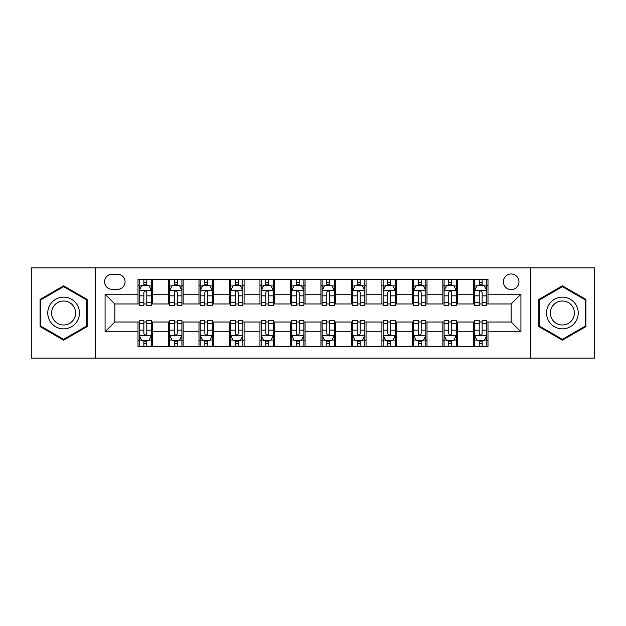 <?xml version="1.0" encoding="UTF-8"?>
<svg xmlns="http://www.w3.org/2000/svg" width="626" height="626" viewBox="0 0 626 626"><rect width="100%" height="100%" fill="white"/><g stroke="black" fill="none" stroke-linecap="round" stroke-linejoin="round"><path stroke-width="0.94" d="M511.168 273.977A7.802 7.802 0 0 0 503.359 281.778A7.802 7.802 0 0 0 511.168 289.588A7.802 7.802 0 0 0 518.97 281.778A7.802 7.802 0 0 0 511.168 273.977M530.676 358.119L594.7 358.119L594.7 267.881L530.676 267.881L530.676 358.119L95.324 358.119L95.324 267.881L31.3 267.881L31.3 358.119L95.324 358.119M112.148 289.345L117.516 289.345A7.559 7.559 0 0 0 125.075 281.778A7.559 7.559 0 0 0 117.516 274.219L112.148 274.219A7.559 7.559 0 0 0 104.589 281.778A7.559 7.559 0 0 0 112.148 289.345M530.676 267.881L95.324 267.881M138.002 331.78L105.082 331.78L105.082 294.22L138.002 294.22L138.002 303.978L114.832 303.978L114.832 322.022L138.002 322.022L138.002 346.538L487.998 346.538L487.998 322.022L511.168 322.022L511.168 303.978L487.998 303.978L487.998 294.22L520.918 294.22L520.918 331.78L487.998 331.78M487.998 294.22L487.998 279.462L138.002 279.462L138.002 294.22M473.366 279.462L473.366 303.978L474.578 303.978M479.219 303.978L482.145 303.978M486.778 303.978L487.998 303.978M473.366 303.978L456.291 303.978M442.872 279.462L442.872 303.978L444.092 303.978M448.725 303.978L451.651 303.978M442.872 303.978L425.805 303.978M412.385 279.462L412.385 303.978L413.606 303.978M418.238 303.978L421.165 303.978M412.385 303.978L395.311 303.978M381.899 279.462L381.899 303.978L383.12 303.978M387.752 303.978L390.679 303.978M381.899 303.978L364.825 303.978M351.413 279.462L351.413 303.978L352.634 303.978M357.266 303.978L360.193 303.978M351.413 303.978L334.339 303.978M320.927 279.462L320.927 303.978L322.147 303.978M326.78 303.978L329.706 303.978M320.927 303.978L303.853 303.978M290.441 279.462L290.441 303.978L291.661 303.978M296.294 303.978L299.22 303.978M290.441 303.978L273.366 303.978M259.954 279.462L259.954 303.978L261.175 303.978M265.807 303.978L268.734 303.978M259.954 303.978L242.88 303.978M229.468 279.462L229.468 303.978L230.689 303.978M235.321 303.978L238.248 303.978M229.468 303.978L212.394 303.978M198.982 279.462L198.982 303.978L200.195 303.978M204.835 303.978L207.762 303.978M198.982 303.978L181.908 303.978M168.488 279.462L168.488 303.978L169.709 303.978M174.349 303.978L177.275 303.978M168.488 303.978L151.422 303.978M138.002 303.978L139.222 303.978M143.855 303.978L146.781 303.978M138.002 322.022L139.222 322.022M143.855 322.022L146.781 322.022M151.422 322.022L152.634 322.022L152.634 346.538M169.709 322.022L152.634 322.022M174.349 322.022L177.275 322.022M181.908 322.022L183.128 322.022L183.128 346.538M200.195 322.022L183.128 322.022M204.835 322.022L207.762 322.022M212.394 322.022L213.615 322.022L213.615 346.538M230.689 322.022L213.615 322.022M235.321 322.022L238.248 322.022M242.88 322.022L244.101 322.022L244.101 346.538M261.175 322.022L244.101 322.022M265.807 322.022L268.734 322.022M273.366 322.022L274.587 322.022L274.587 346.538M291.661 322.022L274.587 322.022M296.294 322.022L299.22 322.022M303.853 322.022L305.073 322.022L305.073 346.538M322.147 322.022L305.073 322.022M326.78 322.022L329.706 322.022M334.339 322.022L335.559 322.022L335.559 346.538M352.634 322.022L335.559 322.022M357.266 322.022L360.193 322.022M364.825 322.022L366.046 322.022L366.046 346.538M383.12 322.022L366.046 322.022M387.752 322.022L390.679 322.022M395.311 322.022L396.532 322.022L396.532 346.538M413.606 322.022L396.532 322.022M418.238 322.022L421.165 322.022M425.805 322.022L427.018 322.022L427.018 346.538M444.092 322.022L427.018 322.022M448.725 322.022L451.651 322.022M456.291 322.022L457.512 322.022L457.512 346.538M474.578 322.022L457.512 322.022M479.219 322.022L482.145 322.022M486.778 322.022L487.998 322.022M152.634 279.462L152.634 303.978M138.002 285.566L139.222 285.566M143.855 285.566L146.781 285.566M151.422 285.566L152.634 285.566M138.002 340.434L139.222 340.434M143.855 340.434L146.781 340.434M151.422 340.434L152.634 340.434M168.488 322.022L168.488 346.538M183.128 279.462L183.128 303.978M168.488 285.566L169.709 285.566M174.349 285.566L177.275 285.566M181.908 285.566L183.128 285.566M168.488 340.434L169.709 340.434M174.349 340.434L177.275 340.434M181.908 340.434L183.128 340.434M198.982 322.022L198.982 346.538M198.982 340.434L200.195 340.434M204.835 340.434L207.762 340.434M212.394 340.434L213.615 340.434M213.615 279.462L213.615 303.978M198.982 285.566L200.195 285.566M204.835 285.566L207.762 285.566M212.394 285.566L213.615 285.566M229.468 322.022L229.468 346.538M229.468 340.434L230.689 340.434M235.321 340.434L238.248 340.434M242.88 340.434L244.101 340.434M244.101 279.462L244.101 303.978M229.468 285.566L230.689 285.566M235.321 285.566L238.248 285.566M242.88 285.566L244.101 285.566M259.954 322.022L259.954 346.538M259.954 340.434L261.175 340.434M265.807 340.434L268.734 340.434M273.366 340.434L274.587 340.434M274.587 279.462L274.587 303.978M259.954 285.566L261.175 285.566M265.807 285.566L268.734 285.566M273.366 285.566L274.587 285.566M290.441 322.022L290.441 346.538M290.441 340.434L291.661 340.434M296.294 340.434L299.22 340.434M303.853 340.434L305.073 340.434M305.073 279.462L305.073 303.978M290.441 285.566L291.661 285.566M296.294 285.566L299.22 285.566M303.853 285.566L305.073 285.566M320.927 322.022L320.927 346.538M320.927 340.434L322.147 340.434M326.78 340.434L329.706 340.434M334.339 340.434L335.559 340.434M335.559 279.462L335.559 303.978M320.927 285.566L322.147 285.566M326.78 285.566L329.706 285.566M334.339 285.566L335.559 285.566M351.413 322.022L351.413 346.538M351.413 340.434L352.634 340.434M357.266 340.434L360.193 340.434M364.825 340.434L366.046 340.434M366.046 279.462L366.046 303.978M351.413 285.566L352.634 285.566M357.266 285.566L360.193 285.566M364.825 285.566L366.046 285.566M381.899 322.022L381.899 346.538M381.899 340.434L383.12 340.434M387.752 340.434L390.679 340.434M395.311 340.434L396.532 340.434M396.532 279.462L396.532 303.978M381.899 285.566L383.12 285.566M387.752 285.566L390.679 285.566M395.311 285.566L396.532 285.566M412.385 322.022L412.385 346.538M412.385 340.434L413.606 340.434M418.238 340.434L421.165 340.434M425.805 340.434L427.018 340.434M427.018 279.462L427.018 303.978M412.385 285.566L413.606 285.566M418.238 285.566L421.165 285.566M425.805 285.566L427.018 285.566M442.872 322.022L442.872 346.538M442.872 340.434L444.092 340.434M448.725 340.434L451.651 340.434M456.291 340.434L457.512 340.434M457.512 279.462L457.512 303.978M442.872 285.566L444.092 285.566M448.725 285.566L451.651 285.566M456.291 285.566L457.512 285.566M473.366 322.022L473.366 346.538M473.366 340.434L474.578 340.434M479.219 340.434L482.145 340.434M486.778 340.434L487.998 340.434M473.366 285.566L474.578 285.566M479.219 285.566L482.145 285.566M486.778 285.566L487.998 285.566M114.832 303.978L105.082 294.22M114.832 322.022L105.082 331.78M520.918 294.22L511.168 303.978M520.918 331.78L511.168 322.022M63.617 340.176L87.155 326.592L87.155 299.408L63.617 285.824L40.08 299.408L40.08 326.592L63.617 340.176M585.92 299.408L562.383 285.824L538.845 299.408L538.845 326.592L562.383 340.176L585.92 326.592L585.92 299.408M146.781 282.631L143.855 282.631M151.422 302.381L146.781 302.381L146.781 305.441L151.422 305.441L151.422 290.558L148.98 285.683L141.664 285.683L139.222 290.558L139.222 305.441L143.855 305.441L143.855 302.381L139.222 302.381M139.222 290.558L139.222 279.462M151.422 290.558L151.422 279.462M143.855 285.683L143.855 279.462M146.781 279.462L146.781 285.683M146.781 302.381L146.781 292.389C145.811 290.511 144.833 290.511 143.855 292.389L143.855 302.381M143.855 343.369L146.781 343.369M139.222 323.619L143.855 323.619L143.855 320.559L139.222 320.559L139.222 335.442L141.664 340.317L148.98 340.317L151.422 335.442L151.422 320.559L146.781 320.559L146.781 323.619L151.422 323.619M151.422 335.442L151.422 346.538M139.222 335.442L139.222 346.538M146.781 340.317L146.781 346.538M143.855 346.538L143.855 340.317M143.855 323.619L143.855 333.611C144.833 335.489 145.811 335.489 146.781 333.611L146.781 323.619M177.275 282.631L174.349 282.631M181.908 302.381L177.275 302.381L177.275 305.441L181.908 305.441L181.908 290.558L179.466 285.683L172.15 285.683L169.709 290.558L169.709 305.441L174.349 305.441L174.349 302.381L169.709 302.381M169.709 290.558L169.709 279.462M181.908 290.558L181.908 279.462M174.349 285.683L174.349 279.462M177.275 279.462L177.275 285.683M177.275 302.381L177.275 292.389C176.297 290.511 175.319 290.511 174.349 292.389L174.349 302.381M207.762 282.631L204.835 282.631M212.394 302.381L207.762 302.381L207.762 305.441L212.394 305.441L212.394 290.558L209.953 285.683L202.636 285.683L200.195 290.558L200.195 305.441L204.835 305.441L204.835 302.381L200.195 302.381M200.195 290.558L200.195 279.462M212.394 290.558L212.394 279.462M204.835 285.683L204.835 279.462M207.762 279.462L207.762 285.683M207.762 302.381L207.762 292.389C206.783 290.511 205.805 290.511 204.835 292.389L204.835 302.381M238.248 282.631L235.321 282.631M242.88 302.381L238.248 302.381L238.248 305.441L242.88 305.441L242.88 290.558L240.439 285.683L233.122 285.683L230.689 290.558L230.689 305.441L235.321 305.441L235.321 302.381L230.689 302.381M230.689 290.558L230.689 279.462M242.88 290.558L242.88 279.462M235.321 285.683L235.321 279.462M238.248 279.462L238.248 285.683M238.248 302.381L238.248 292.389C237.27 290.511 236.299 290.511 235.321 292.389L235.321 302.381M174.349 343.369L177.275 343.369M169.709 323.619L174.349 323.619L174.349 320.559L169.709 320.559L169.709 335.442L172.15 340.317L179.466 340.317L181.908 335.442L181.908 320.559L177.275 320.559L177.275 323.619L181.908 323.619M181.908 335.442L181.908 346.538M169.709 335.442L169.709 346.538M177.275 340.317L177.275 346.538M174.349 346.538L174.349 340.317M174.349 323.619L174.349 333.611C175.319 335.489 176.297 335.489 177.275 333.611L177.275 323.619M204.835 343.369L207.762 343.369M200.195 323.619L204.835 323.619L204.835 320.559L200.195 320.559L200.195 335.442L202.636 340.317L209.953 340.317L212.394 335.442L212.394 320.559L207.762 320.559L207.762 323.619L212.394 323.619M212.394 335.442L212.394 346.538M200.195 335.442L200.195 346.538M207.762 340.317L207.762 346.538M204.835 346.538L204.835 340.317M204.835 323.619L204.835 333.611C205.805 335.489 206.783 335.489 207.762 333.611L207.762 323.619M235.321 343.369L238.248 343.369M230.689 323.619L235.321 323.619L235.321 320.559L230.689 320.559L230.689 335.442L233.122 340.317L240.439 340.317L242.88 335.442L242.88 320.559L238.248 320.559L238.248 323.619L242.88 323.619M242.88 335.442L242.88 346.538M230.689 335.442L230.689 346.538M238.248 340.317L238.248 346.538M235.321 346.538L235.321 340.317M235.321 323.619L235.321 333.611C236.292 335.489 237.27 335.489 238.248 333.611L238.248 323.619M268.734 282.631L265.807 282.631M273.366 302.381L268.734 302.381L268.734 305.441L273.366 305.441L273.366 290.558L270.925 285.683L263.609 285.683L261.175 290.558L261.175 305.441L265.807 305.441L265.807 302.381L261.175 302.381M261.175 290.558L261.175 279.462M273.366 290.558L273.366 279.462M265.807 285.683L265.807 279.462M268.734 279.462L268.734 285.683M268.734 302.381L268.734 292.389C267.756 290.511 266.786 290.511 265.807 292.389L265.807 302.381M265.807 343.369L268.734 343.369M261.175 323.619L265.807 323.619L265.807 320.559L261.175 320.559L261.175 335.442L263.609 340.317L270.925 340.317L273.366 335.442L273.366 320.559L268.734 320.559L268.734 323.619L273.366 323.619M273.366 335.442L273.366 346.538M261.175 335.442L261.175 346.538M268.734 340.317L268.734 346.538M265.807 346.538L265.807 340.317M265.807 323.619L265.807 333.611C266.778 335.489 267.756 335.489 268.734 333.611L268.734 323.619M77.342 305.073A15.853 15.853 0 0 0 55.691 299.267A15.853 15.853 0 0 0 49.884 320.927A15.853 15.853 0 0 0 71.544 326.733A15.853 15.853 0 0 0 77.342 305.073M74.009 306.998A12.004 12.004 0 0 0 57.615 302.608A12.004 12.004 0 0 0 53.218 319.002A12.004 12.004 0 0 0 69.619 323.392A12.004 12.004 0 0 0 74.009 306.998M63.617 339.331L40.815 326.169L40.815 299.831L63.617 286.669L86.419 299.831L86.419 326.169L63.617 339.331M562.383 328.853A15.853 15.853 0 0 0 578.236 313A15.853 15.853 0 0 0 562.383 297.147A15.853 15.853 0 0 0 546.529 313A15.853 15.853 0 0 0 562.383 328.853M562.383 325.004A12.004 12.004 0 0 0 574.386 313A12.004 12.004 0 0 0 562.383 300.996A12.004 12.004 0 0 0 550.379 313A12.004 12.004 0 0 0 562.383 325.004M539.581 299.831L562.383 286.669L585.185 299.831L585.185 326.169L562.383 339.331L539.581 326.169L539.581 299.831M299.22 282.631L296.294 282.631M303.853 302.381L299.22 302.381L299.22 305.441L303.853 305.441L303.853 290.558L301.411 285.683L294.095 285.683L291.661 290.558L291.661 305.441L296.294 305.441L296.294 302.381L291.661 302.381M291.661 290.558L291.661 279.462M303.853 290.558L303.853 279.462M296.294 285.683L296.294 279.462M299.22 279.462L299.22 285.683M299.22 302.381L299.22 292.389C298.242 290.511 297.272 290.511 296.294 292.389L296.294 302.381M329.706 282.631L326.78 282.631M334.339 302.381L329.706 302.381L329.706 305.441L334.339 305.441L334.339 290.558L331.905 285.683L324.589 285.683L322.147 290.558L322.147 305.441L326.78 305.441L326.78 302.381L322.147 302.381M322.147 290.558L322.147 279.462M334.339 290.558L334.339 279.462M326.78 285.683L326.78 279.462M329.706 279.462L329.706 285.683M329.706 302.381L329.706 292.389C328.736 290.511 327.758 290.511 326.78 292.389L326.78 302.381M360.193 282.631L357.266 282.631M364.825 302.381L360.193 302.381L360.193 305.441L364.825 305.441L364.825 290.558L362.391 285.683L355.075 285.683L352.634 290.558L352.634 305.441L357.266 305.441L357.266 302.381L352.634 302.381M352.634 290.558L352.634 279.462M364.825 290.558L364.825 279.462M357.266 285.683L357.266 279.462M360.193 279.462L360.193 285.683M360.193 302.381L360.193 292.389C359.222 290.511 358.244 290.511 357.266 292.389L357.266 302.381M296.294 343.369L299.22 343.369M291.661 323.619L296.294 323.619L296.294 320.559L291.661 320.559L291.661 335.442L294.095 340.317L301.411 340.317L303.853 335.442L303.853 320.559L299.22 320.559L299.22 323.619L303.853 323.619M303.853 335.442L303.853 346.538M291.661 335.442L291.661 346.538M299.22 340.317L299.22 346.538M296.294 346.538L296.294 340.317M296.294 323.619L296.294 333.611C297.264 335.489 298.242 335.489 299.22 333.611L299.22 323.619M326.78 343.369L329.706 343.369M322.147 323.619L326.78 323.619L326.78 320.559L322.147 320.559L322.147 335.442L324.589 340.317L331.905 340.317L334.339 335.442L334.339 320.559L329.706 320.559L329.706 323.619L334.339 323.619M334.339 335.442L334.339 346.538M322.147 335.442L322.147 346.538M329.706 340.317L329.706 346.538M326.78 346.538L326.78 340.317M326.78 323.619L326.78 333.611C327.758 335.489 328.728 335.489 329.706 333.611L329.706 323.619M357.266 343.369L360.193 343.369M352.634 323.619L357.266 323.619L357.266 320.559L352.634 320.559L352.634 335.442L355.075 340.317L362.391 340.317L364.825 335.442L364.825 320.559L360.193 320.559L360.193 323.619L364.825 323.619M364.825 335.442L364.825 346.538M352.634 335.442L352.634 346.538M360.193 340.317L360.193 346.538M357.266 346.538L357.266 340.317M357.266 323.619L357.266 333.611C358.244 335.489 359.214 335.489 360.193 333.611L360.193 323.619M390.679 282.631L387.752 282.631M395.311 302.381L390.679 302.381L390.679 305.441L395.311 305.441L395.311 290.558L392.878 285.683L385.561 285.683L383.12 290.558L383.12 305.441L387.752 305.441L387.752 302.381L383.12 302.381M383.12 290.558L383.12 279.462M395.311 290.558L395.311 279.462M387.752 285.683L387.752 279.462M390.679 279.462L390.679 285.683M390.679 302.381L390.679 292.389C389.708 290.511 388.73 290.511 387.752 292.389L387.752 302.381M387.752 343.369L390.679 343.369M383.12 323.619L387.752 323.619L387.752 320.559L383.12 320.559L383.12 335.442L385.561 340.317L392.878 340.317L395.311 335.442L395.311 320.559L390.679 320.559L390.679 323.619L395.311 323.619M395.311 335.442L395.311 346.538M383.12 335.442L383.12 346.538M390.679 340.317L390.679 346.538M387.752 346.538L387.752 340.317M387.752 323.619L387.752 333.611C388.73 335.489 389.701 335.489 390.679 333.611L390.679 323.619M421.165 282.631L418.238 282.631M425.805 302.381L421.165 302.381L421.165 305.441L425.805 305.441L425.805 290.558L423.364 285.683L416.047 285.683L413.606 290.558L413.606 305.441L418.238 305.441L418.238 302.381L413.606 302.381M413.606 290.558L413.606 279.462M425.805 290.558L425.805 279.462M418.238 285.683L418.238 279.462M421.165 279.462L421.165 285.683M421.165 302.381L421.165 292.389C420.195 290.511 419.217 290.511 418.238 292.389L418.238 302.381M418.238 343.369L421.165 343.369M413.606 323.619L418.238 323.619L418.238 320.559L413.606 320.559L413.606 335.442L416.047 340.317L423.364 340.317L425.805 335.442L425.805 320.559L421.165 320.559L421.165 323.619L425.805 323.619M425.805 335.442L425.805 346.538M413.606 335.442L413.606 346.538M421.165 340.317L421.165 346.538M418.238 346.538L418.238 340.317M418.238 323.619L418.238 333.611C419.217 335.489 420.195 335.489 421.165 333.611L421.165 323.619M451.651 282.631L448.725 282.631M456.291 302.381L451.651 302.381L451.651 305.441L456.291 305.441L456.291 290.558L453.85 285.683L446.534 285.683L444.092 290.558L444.092 305.441L448.725 305.441L448.725 302.381L444.092 302.381M444.092 290.558L444.092 279.462M456.291 290.558L456.291 279.462M448.725 285.683L448.725 279.462M451.651 279.462L451.651 285.683M451.651 302.381L451.651 292.389C450.681 290.511 449.703 290.511 448.725 292.389L448.725 302.381M448.725 343.369L451.651 343.369M444.092 323.619L448.725 323.619L448.725 320.559L444.092 320.559L444.092 335.442L446.534 340.317L453.85 340.317L456.291 335.442L456.291 320.559L451.651 320.559L451.651 323.619L456.291 323.619M456.291 335.442L456.291 346.538M444.092 335.442L444.092 346.538M451.651 340.317L451.651 346.538M448.725 346.538L448.725 340.317M448.725 323.619L448.725 333.611C449.703 335.489 450.681 335.489 451.651 333.611L451.651 323.619M482.145 282.631L479.219 282.631M486.778 302.381L482.145 302.381L482.145 305.441L486.778 305.441L486.778 290.558L484.336 285.683L477.02 285.683L474.578 290.558L474.578 305.441L479.219 305.441L479.219 302.381L474.578 302.381M474.578 290.558L474.578 279.462M486.778 290.558L486.778 279.462M479.219 285.683L479.219 279.462M482.145 279.462L482.145 285.683M482.145 302.381L482.145 292.389C481.167 290.511 480.189 290.511 479.219 292.389L479.219 302.381M479.219 343.369L482.145 343.369M474.578 323.619L479.219 323.619L479.219 320.559L474.578 320.559L474.578 335.442L477.02 340.317L484.336 340.317L486.778 335.442L486.778 320.559L482.145 320.559L482.145 323.619L486.778 323.619M486.778 335.442L486.778 346.538M474.578 335.442L474.578 346.538M482.145 340.317L482.145 346.538M479.219 346.538L479.219 340.317M479.219 323.619L479.219 333.611C480.189 335.489 481.167 335.489 482.145 333.611L482.145 323.619M168.488 331.78L152.634 331.78M168.488 294.22L152.634 294.22M198.982 294.22L183.128 294.22M198.982 331.78L183.128 331.78M229.468 294.22L213.615 294.22M229.468 331.78L213.615 331.78M259.954 294.22L244.101 294.22M259.954 331.78L244.101 331.78M290.441 294.22L274.587 294.22M290.441 331.78L274.587 331.78M320.927 294.22L305.073 294.22M320.927 331.78L305.073 331.78M351.413 294.22L335.559 294.22M351.413 331.78L335.559 331.78M381.899 294.22L366.046 294.22M381.899 331.78L366.046 331.78M412.385 294.22L396.532 294.22M412.385 331.78L396.532 331.78M442.872 294.22L427.018 294.22M442.872 331.78L427.018 331.78M473.366 294.22L457.512 294.22M473.366 331.78L457.512 331.78M151.359 290.441L139.285 290.441M139.222 285.972L141.515 285.972M149.129 285.972L151.422 285.972M143.855 295.84L139.222 295.84M151.422 295.84L146.781 295.84M146.781 284.188L143.855 284.188M139.285 335.559L151.359 335.559M151.422 340.028L149.129 340.028M141.515 340.028L139.222 340.028M146.781 330.16L151.422 330.16M139.222 330.16L143.855 330.16M143.855 341.812L146.781 341.812M181.845 290.441L169.771 290.441M169.709 285.972L172.001 285.972M179.615 285.972L181.908 285.972M174.349 295.84L169.709 295.84M181.908 295.84L177.275 295.84M177.275 284.188L174.349 284.188M212.331 290.441L200.257 290.441M200.195 285.972L202.488 285.972M210.101 285.972L212.394 285.972M204.835 295.84L200.195 295.84M212.394 295.84L207.762 295.84M207.762 284.188L204.835 284.188M242.818 290.441L230.744 290.441M230.689 285.972L232.982 285.972M240.587 285.972L242.88 285.972M235.321 295.84L230.689 295.84M242.88 295.84L238.248 295.84M238.248 284.188L235.321 284.188M169.771 335.559L181.845 335.559M181.908 340.028L179.615 340.028M172.001 340.028L169.709 340.028M177.275 330.16L181.908 330.16M169.709 330.16L174.349 330.16M174.349 341.812L177.275 341.812M200.257 335.559L212.331 335.559M212.394 340.028L210.101 340.028M202.488 340.028L200.195 340.028M207.762 330.16L212.394 330.16M200.195 330.16L204.835 330.16M204.835 341.812L207.762 341.812M230.744 335.559L242.818 335.559M242.88 340.028L240.587 340.028M232.982 340.028L230.689 340.028M238.248 330.16L242.88 330.16M230.689 330.16L235.321 330.16M235.321 341.812L238.248 341.812M273.304 290.441L261.23 290.441M261.175 285.972L263.468 285.972M271.074 285.972L273.366 285.972M265.807 295.84L261.175 295.84M273.366 295.84L268.734 295.84M268.734 284.188L265.807 284.188M261.23 335.559L273.304 335.559M273.366 340.028L271.074 340.028M263.468 340.028L261.175 340.028M268.734 330.16L273.366 330.16M261.175 330.16L265.807 330.16M265.807 341.812L268.734 341.812M303.79 290.441L291.724 290.441M291.661 285.972L293.954 285.972M301.56 285.972L303.853 285.972M296.294 295.84L291.661 295.84M303.853 295.84L299.22 295.84M299.22 284.188L296.294 284.188M334.276 290.441L322.21 290.441M322.147 285.972L324.44 285.972M332.046 285.972L334.339 285.972M326.78 295.84L322.147 295.84M334.339 295.84L329.706 295.84M329.706 284.188L326.78 284.188M364.77 290.441L352.696 290.441M352.634 285.972L354.926 285.972M362.532 285.972L364.825 285.972M357.266 295.84L352.634 295.84M364.825 295.84L360.193 295.84M360.193 284.188L357.266 284.188M291.724 335.559L303.79 335.559M303.853 340.028L301.56 340.028M293.954 340.028L291.661 340.028M299.22 330.16L303.853 330.16M291.661 330.16L296.294 330.16M296.294 341.812L299.22 341.812M322.21 335.559L334.276 335.559M334.339 340.028L332.046 340.028M324.44 340.028L322.147 340.028M329.706 330.16L334.339 330.16M322.147 330.16L326.78 330.16M326.78 341.812L329.706 341.812M352.696 335.559L364.77 335.559M364.825 340.028L362.532 340.028M354.926 340.028L352.634 340.028M360.193 330.16L364.825 330.16M352.634 330.16L357.266 330.16M357.266 341.812L360.193 341.812M395.256 290.441L383.182 290.441M383.12 285.972L385.413 285.972M393.018 285.972L395.311 285.972M387.752 295.84L383.12 295.84M395.311 295.84L390.679 295.84M390.679 284.188L387.752 284.188M383.182 335.559L395.256 335.559M395.311 340.028L393.018 340.028M385.413 340.028L383.12 340.028M390.679 330.16L395.311 330.16M383.12 330.16L387.752 330.16M387.752 341.812L390.679 341.812M425.743 290.441L413.669 290.441M413.606 285.972L415.899 285.972M423.512 285.972L425.805 285.972M418.238 295.84L413.606 295.84M425.805 295.84L421.165 295.84M421.165 284.188L418.238 284.188M413.669 335.559L425.743 335.559M425.805 340.028L423.512 340.028M415.899 340.028L413.606 340.028M421.165 330.16L425.805 330.16M413.606 330.16L418.238 330.16M418.238 341.812L421.165 341.812M456.229 290.441L444.155 290.441M444.092 285.972L446.385 285.972M453.999 285.972L456.291 285.972M448.725 295.84L444.092 295.84M456.291 295.84L451.651 295.84M451.651 284.188L448.725 284.188M444.155 335.559L456.229 335.559M456.291 340.028L453.999 340.028M446.385 340.028L444.092 340.028M451.651 330.16L456.291 330.16M444.092 330.16L448.725 330.16M448.725 341.812L451.651 341.812M486.715 290.441L474.641 290.441M474.578 285.972L476.871 285.972M484.485 285.972L486.778 285.972M479.219 295.84L474.578 295.84M486.778 295.84L482.145 295.84M482.145 284.188L479.219 284.188M474.641 335.559L486.715 335.559M486.778 340.028L484.485 340.028M476.871 340.028L474.578 340.028M482.145 330.16L486.778 330.16M474.578 330.16L479.219 330.16M479.219 341.812L482.145 341.812"/></g></svg>

